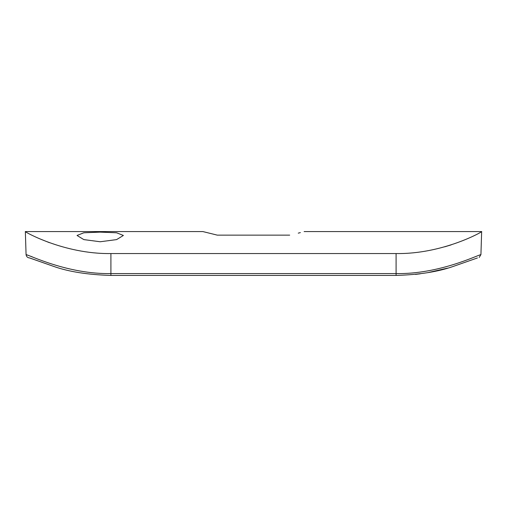 <?xml version="1.0" encoding="UTF-8"?>
<svg xmlns="http://www.w3.org/2000/svg" width="507" height="507" viewBox="0 0 507 507"><rect width="100%" height="100%" fill="white"/><g stroke="black" fill="none" stroke-linecap="round" stroke-linejoin="round"><path stroke-width="0.76" d="M100.209 232.124L83.82 232.789L77.039 235.457L83.826 239.602L100.209 241.757L116.591 239.602L123.385 235.457L116.604 232.789L100.209 232.124M217.313 235.14L202.876 231.572L217.313 235.14L289.687 235.14C308.776 230.533 308.776 230.533 289.687 235.14M298.249 233.157L300.353 232.612M49.35 242.65L38.703 238.372M202.876 231.572L25.35 231.572C22.967 230.856 63.419 254.311 110.906 253.551L110.906 273.577L396.094 273.577C439.018 274.382 477.645 255.084 480.928 254.615L479.172 257.455M477.417 257.955L453.239 266.428C438.225 271.739 419.175 274.737 396.094 275.428L396.094 253.551L110.906 253.551M396.094 253.551C443.473 254.33 484.001 230.894 481.65 231.572L480.928 254.615M451.198 244.862L444.671 246.827M32.188 256.808L26.072 254.615C29.355 255.084 67.982 274.382 110.906 273.577L110.906 275.428C87.825 274.737 68.775 271.739 53.761 266.428L29.653 257.955C27.587 257.778 26.389 256.662 26.072 254.615L25.35 231.572M481.65 231.572L304.124 231.572M396.094 275.428L110.906 275.428C87.825 274.737 68.775 271.739 53.761 266.428L29.583 257.955M447.453 268.152L427.743 272.658M420.303 273.805L415.48 274.388"/></g></svg>
